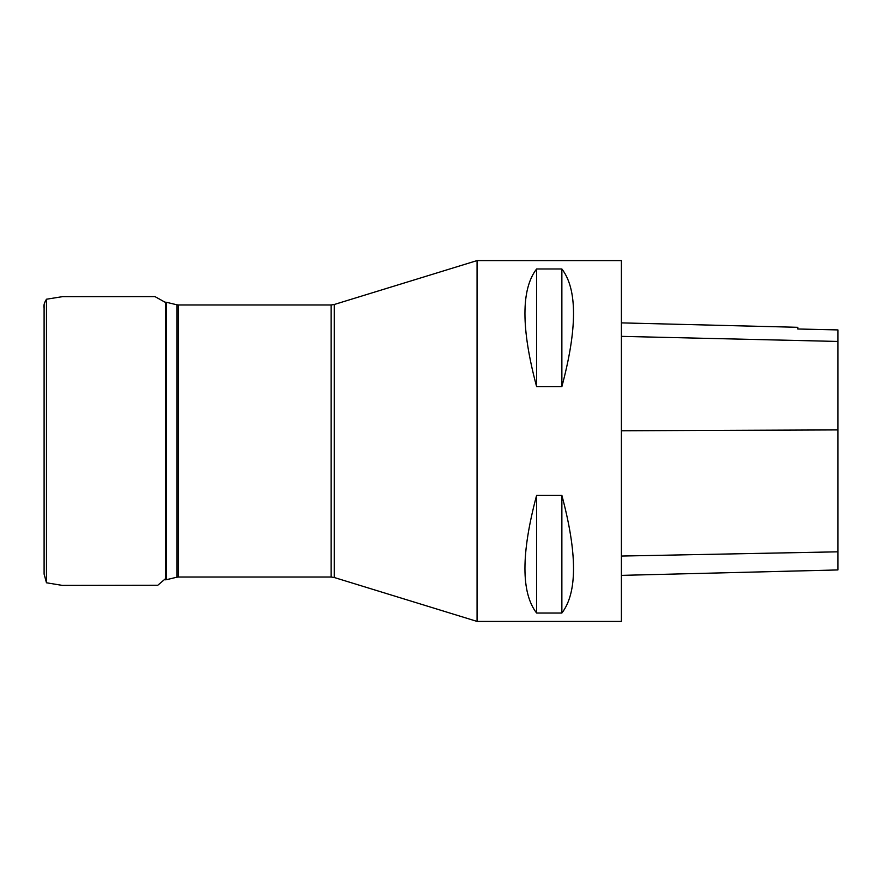 <?xml version="1.0" encoding="UTF-8"?>
<svg xmlns="http://www.w3.org/2000/svg" width="882" height="882" viewBox="0 0 882 882"><rect width="100%" height="100%" fill="white"/><g stroke="black" fill="none" stroke-linecap="round" stroke-linejoin="round"><path stroke-width="1.32" d="M477.063 260.587L477.063 621.413L334.289 577.512L334.289 304.488L477.063 260.587L621.402 260.587L621.402 621.413L477.063 621.413M536.609 495.342L561.867 495.342C577.412 553.62 577.412 592.847 561.867 613.034L536.609 613.034C521.053 592.847 521.053 553.62 536.609 495.342L536.609 613.034M536.609 268.966L561.867 268.966C577.412 289.153 577.412 328.38 561.867 386.658L536.609 386.658C521.053 328.38 521.053 289.153 536.609 268.966L536.609 386.658M621.402 575.373L837.9 569.937L837.9 329.912L797.846 328.997L837.9 329.912M621.402 322.878L797.846 327.31L797.846 329.019M561.867 613.034L561.867 495.342M561.867 386.658L561.867 268.966M165.419 579.816L165.419 302.184L166.4 302.283L166.4 579.717L165.044 579.794M178.263 577.026L331.103 577.026L331.103 304.974L178.263 304.974L178.263 577.026L176.907 577.192L176.907 304.808L166.4 302.283M837.9 551.823L621.402 556.057M837.9 429.909L621.402 430.769M837.9 341.444L621.402 336.362M165.044 302.206L154.989 296.617L62.644 296.628L46.47 299.219L46.47 582.782L44.1 574.094L44.1 534.646M176.907 577.192L166.4 579.717M178.263 304.974L176.907 304.808M331.103 577.026L334.289 577.512M331.103 304.974L334.289 304.488M46.47 299.219C44.265 302.78 43.472 305.668 44.1 307.906L44.1 573.928M44.111 305.15L44.111 309.141M44.1 308.369L44.1 426.612M165.419 578.757L157.79 585.251L62.247 585.383L46.47 582.782"/></g></svg>
